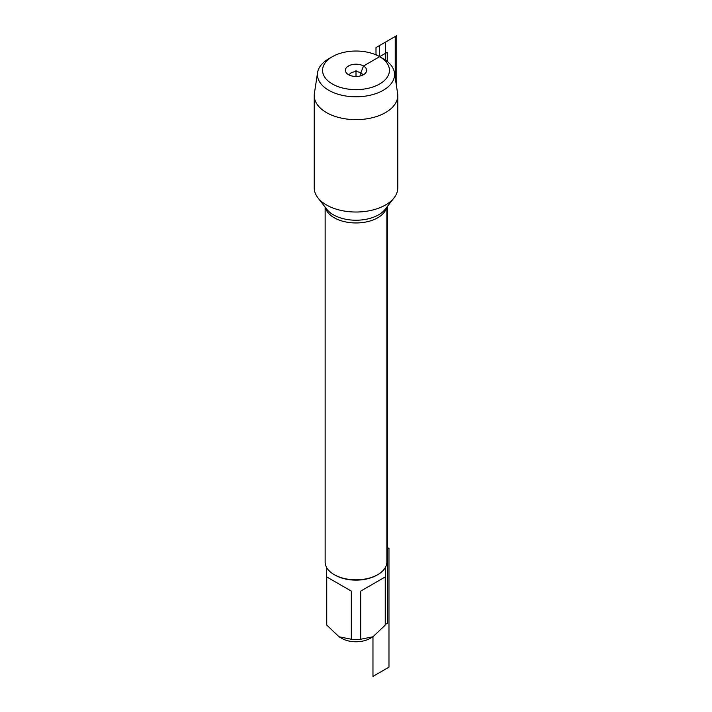 <?xml version="1.0" encoding="UTF-8"?>
<svg xmlns="http://www.w3.org/2000/svg" width="712" height="712" viewBox="0 0 712 712"><rect width="100%" height="100%" fill="white"/><g stroke="black" fill="none" stroke-linecap="round" stroke-linejoin="round"><path stroke-width="1.07" d="M325.144 207.139L325.144 562.017A30.856 17.818 0 0 0 334.177 574.611A30.856 17.818 0 0 0 377.823 574.611A30.856 17.818 0 0 0 386.856 562.017L386.856 207.139M334.177 574.611L335.049 575.118L334.177 574.611M317.579 72.571L314.392 93.406A41.768 24.119 0 0 0 314.232 95.524L314.232 187.906A41.768 24.119 0 0 0 317.872 197.749A41.768 24.119 0 0 0 326.461 204.958A41.768 24.119 0 0 0 394.128 197.749A41.768 24.119 0 0 0 397.768 187.906L397.768 95.524A41.768 24.119 0 0 0 397.608 93.406L394.421 72.571A38.573 22.268 180 0 1 356 96.796A38.573 22.268 180 0 1 317.579 72.571A38.573 22.268 180 0 1 328.722 58.785L332.362 56.684A33.428 19.295 0 0 0 332.362 83.98A33.428 19.295 0 0 0 379.638 83.98A33.428 19.295 0 0 0 379.638 56.684A33.428 19.295 0 0 0 332.362 56.684M385.619 567.001L385.619 622.368A29.619 17.106 180 0 1 385.245 625.083L372.972 636.759L370.16 638.388A20.025 11.561 180 0 1 341.84 638.388L339.028 636.759L326.755 625.083A29.619 17.106 180 0 1 326.381 622.368L326.381 567.001M385.245 576.934L360.69 591.111L385.245 576.934L385.245 625.083M360.69 591.111L360.69 639.26A29.619 17.106 180 0 1 351.31 639.26L339.028 636.759M386.856 549.13L388.975 547.911L388.975 667.162L372.972 676.4L372.972 636.759L360.69 639.26M351.31 591.111L326.755 576.934L351.31 591.111L351.31 639.26M326.755 576.934L326.755 625.083M377.823 574.611L376.951 575.118A29.619 17.106 180 0 1 335.049 575.118M314.232 95.524A41.768 24.119 0 0 0 356 119.643A41.768 24.119 0 0 0 397.768 95.524M395.489 79.548L395.489 36.339L379.638 45.488L379.638 56.684L383.27 58.785A38.573 22.268 180 0 1 383.279 58.785A38.573 22.268 180 0 1 394.421 72.571M362.773 75.063A6.853 3.961 0 0 0 356 71.707A6.853 3.961 0 0 0 349.227 75.063M360.851 75.792L360.851 72.864L363.512 65.994A10.627 6.132 0 0 0 349.975 65.273A10.627 6.132 0 0 0 346.299 72.838A10.627 6.132 0 0 0 348.488 74.671A10.627 6.132 0 0 0 365.701 72.838A10.627 6.132 0 0 0 363.512 65.994L387.23 52.296L387.23 61.463M356 76.469L356 70.328M385.406 624.433L387.515 623.214L387.515 206.293M385.539 60.209L385.539 42.079L395.231 36.481L395.231 77.875M384.738 59.675L375.998 54.584L375.998 47.588L396.762 35.6L396.762 87.87M386.589 207.486A30.856 17.818 180 0 1 365.897 222.01A30.856 17.818 180 0 1 334.177 217.739A30.856 17.818 180 0 1 325.411 207.486M317.872 197.749L326.826 209.31A31.96 18.45 0 0 0 333.403 214.828A31.96 18.45 0 0 0 385.174 209.31L394.128 197.749M379.638 56.684L383.279 58.785"/></g></svg>
